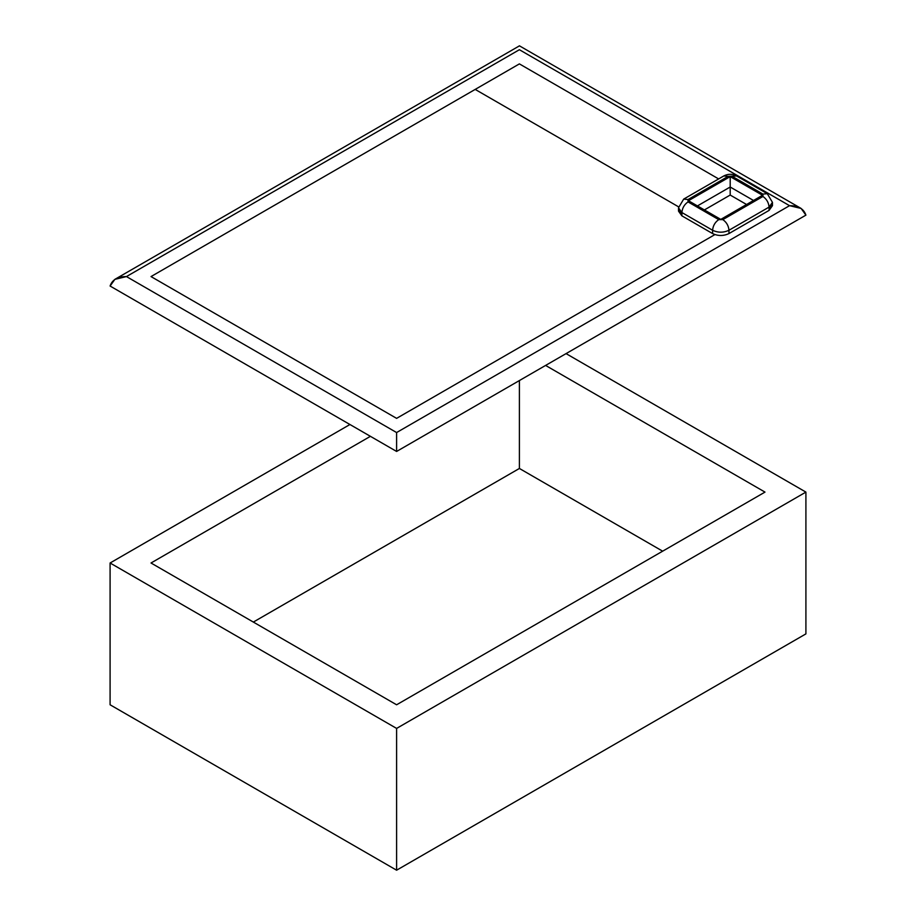 <?xml version="1.0" encoding="UTF-8"?>
<svg xmlns="http://www.w3.org/2000/svg" width="916" height="916" viewBox="0 0 916 916"><rect width="100%" height="100%" fill="white"/><g stroke="black" fill="none" stroke-linecap="round" stroke-linejoin="round"><path stroke-width="1.37" d="M110.092 704.782L396.605 870.2L805.908 633.883L805.908 492.098L396.605 728.415L110.092 562.996L349.946 424.509L110.092 562.996L110.092 704.782L110.092 562.996L396.605 728.415L396.605 870.2L396.605 728.415L805.908 492.098L805.908 633.883L396.605 870.2L110.092 704.782M566.054 353.61L805.908 492.098L566.054 353.61M519.395 468.465L253.343 622.067L519.395 468.465L519.395 380.552L519.395 468.465L662.657 551.18L519.395 468.465M151.014 562.996L370.408 436.325L151.014 562.996L396.605 704.782L151.014 562.996M764.986 492.098L396.605 704.782L764.986 492.098L545.592 365.427L764.986 492.098M678.55 206.821L475.186 89.413L678.55 206.821L475.186 89.413L151.014 276.575L396.605 418.36L151.014 276.575L475.186 89.413L678.55 206.821L475.186 89.413L519.395 63.891L718.648 178.929M396.605 418.36L714.892 234.599L396.605 418.36L151.014 276.575L519.395 63.891L151.014 276.575L396.605 418.36L714.892 234.599L396.605 418.36M730.189 195.051L746.563 204.497L730.189 195.051L704.404 209.936L730.189 195.051L730.189 187.013L697.442 205.917L730.189 187.013L730.189 176.616L688.443 200.719L720.778 219.393L762.524 195.28L730.189 176.616L762.524 195.28L720.778 219.393L688.443 200.719L730.189 176.616L730.189 187.013L753.524 200.478L730.189 187.013M772.108 204.028L769.074 210.405L728.964 233.569C723.503 236.122 718.052 236.122 712.591 233.569L681.893 215.844L678.859 209.466M732.239 176.376L762.936 194.1L762.936 196.471L722.827 219.622L718.728 219.622L688.03 201.898L688.03 199.539L728.14 176.376L736.578 175.952L728.14 176.376L688.03 199.539L688.03 201.898L718.728 219.622L722.827 219.622L762.936 196.471L762.936 194.1L732.239 176.376M767.276 193.677L772.463 202.379L772.463 205.676L769.074 210.405L728.964 233.569L728.964 230.26L769.074 207.096L769.074 210.405L769.074 207.096L772.463 202.379L767.276 193.677L762.936 194.1L767.276 193.677L736.578 175.952C732.319 173.742 728.06 173.742 723.8 175.952L728.14 176.376L723.8 175.952L683.691 199.104L688.03 199.539L683.691 199.104L678.504 207.806L681.893 212.535L712.591 230.26L712.591 233.569L681.893 215.844L681.893 212.535L681.893 215.844L678.504 211.115L678.504 207.806L683.691 199.104M728.964 233.569C723.503 236.122 718.052 236.122 712.591 233.569L712.591 230.26C718.052 232.813 723.503 232.813 728.964 230.26L728.964 233.569M772.463 202.379L769.074 207.096C768.684 202.596 766.635 199.058 762.936 196.471C766.635 199.058 768.684 202.596 769.074 207.096L728.964 230.26C728.575 225.76 726.525 222.21 722.827 219.622C726.525 222.21 728.575 225.76 728.964 230.26C723.503 232.813 718.052 232.813 712.591 230.26C712.98 225.76 715.03 222.21 718.728 219.622C715.03 222.21 712.98 225.76 712.591 230.26L681.893 212.535C682.283 208.035 684.332 204.486 688.03 201.898C684.332 204.486 682.283 208.035 681.893 212.535L678.504 207.806M110.092 286.032L396.605 451.451L805.908 215.134L801.122 208.447L789.546 205.676L396.605 432.547L126.454 276.575L519.395 49.716L789.546 205.676L519.395 49.716C519.395 44.598 519.395 44.598 519.395 49.716C519.395 44.598 519.395 44.598 519.395 49.716L126.454 276.575L396.605 432.547L789.546 205.676C798.328 205.631 803.779 208.779 805.908 215.134L396.605 451.451L396.605 432.547L396.605 451.451L110.092 286.032C112.221 279.678 117.672 276.529 126.454 276.575L114.878 279.346L110.092 286.032M519.395 45.88L114.878 279.346M475.186 89.413L519.395 63.891M801.122 208.447L519.395 45.8"/></g></svg>
